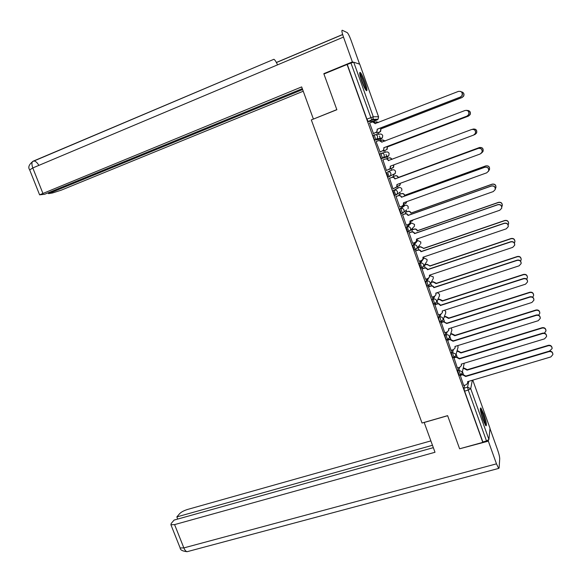 <?xml version="1.0" encoding="UTF-8"?>
<svg xmlns="http://www.w3.org/2000/svg" width="582" height="582" viewBox="0 0 582 582"><rect width="100%" height="100%" fill="white"/><g stroke="black" fill="none" stroke-linecap="round" stroke-linejoin="round"><path stroke-width="0.87" d="M458.369 367.671L457.619 370.61L459.234 375.15M452.149 350.037L451.276 352.939L451.916 355.813L452.905 357.486M445.921 332.322L444.903 335.203L445.528 338.04L446.539 339.757M439.701 314.527L438.508 317.394L439.119 320.195L440.159 321.948M433.495 296.645L432.091 299.512L432.688 302.284L433.75 304.073M427.326 278.676L425.646 281.564L426.228 284.292L427.319 286.133M421.223 260.598L419.171 263.544L420.706 268.171L422.037 267.764M415.272 242.367L412.674 245.444L414.217 250.085L415.563 249.671M410.237 223.372L406.149 227.278L407.706 231.934L409.059 231.512M403.908 205.766L399.601 209.04L401.173 213.703L402.533 213.274M400.467 191.893L396 194.963L394.829 192.809L394.312 190.256L398.786 187.644L393.025 190.729L394.603 195.407L395.978 194.97M386.419 172.337L388.019 177.037L389.402 176.586L388.209 174.374L387.707 171.857L392.421 169.886L387.707 171.857C389.176 171.479 390.238 171.974 390.893 173.356L390.646 175.582L389.402 176.586M381.079 153.393L379.791 153.881L380.279 156.354L381.494 158.617L382.781 158.137L381.566 155.867L381.079 153.393C382.549 153.001 383.611 153.495 384.273 154.877L383.953 157.22L382.781 158.137L387.677 156.638L388.812 155.75L389.118 153.495C388.485 152.157 387.459 151.684 386.033 152.062L381.552 153.262M374.393 134.857L373.135 135.344L373.608 137.781L374.844 140.102L376.132 139.607L374.895 137.287L374.422 134.849C375.892 134.442 376.954 134.937 377.616 136.326L377.231 138.785L376.132 139.607L381.268 138.763L382.338 137.963L382.709 135.591C382.068 134.253 381.043 133.78 379.624 134.166L375.572 134.697M364.921 81.916C363.044 76.831 361.48 73.674 360.251 72.437C359.189 72.183 359.691 75.114 361.764 81.247C363.663 86.347 365.22 89.504 366.434 90.705C367.489 90.938 366.987 88.006 364.921 81.916M483.78 413.998L480.848 407.924C479.794 408.171 480.521 412.114 483.031 419.768L485.963 425.82C487.003 425.529 486.276 421.586 483.78 413.998M431.808 282.132L431.604 281.557M425.544 264.665L425.253 263.842M419.258 247.132L418.88 246.07M416.974 240.759L416.828 240.359M412.951 229.526L412.485 228.239M410.688 223.219L410.346 222.259M406.614 211.863L406.076 210.349M404.374 205.599L403.915 204.318M400.256 194.119L399.659 192.46M398.037 187.921L397.535 186.516M393.876 176.31L393.308 174.724M391.671 170.162L391.126 168.649M387.467 158.42L386.928 156.922M386.906 156.871L386.012 154.383M385.255 152.266L384.709 150.738M381.021 140.444L380.519 139.047M380.461 138.894L379.449 136.064M378.809 134.275L378.264 132.754M374.546 122.395L374.088 121.107M373.702 120.038L373.222 118.692M490 428.279L488.924 439.497L486.494 440.952L482.856 441.964L464.603 391.148L463.941 388.209L464.582 385.233M459.613 448.787L482.805 442.371L347.076 64.478L323.927 74.009L336.862 109.729L311.326 119.907L422.03 423.027L447.616 415.65L459.613 448.787M482.856 441.964L482.805 442.371M373.629 121.282L368.166 121.507L371.796 120.096L350.939 63.045L353.725 62.216L359.734 64.18M350.939 63.045L347.076 64.478M369.614 123.02L373.498 133.613M376.605 132.274L377.209 133.162M380.111 152.048L376.059 141.586M383.225 150.731L383.654 151.131M382.941 159.926L386.463 170.555M392.821 176.702L392.719 177.212M389.525 178.259L393.039 188.881L396.757 186.858L396.909 184.538L480.194 153.99L482.005 152.222C482.405 149.348 481.154 148.083 478.259 148.417L394.909 178.958C394.254 177.583 393.199 177.088 391.73 177.466L391.948 177.365C393.41 176.986 394.465 177.481 395.12 178.849L478.331 148.366C481.227 148.024 482.471 149.29 482.078 152.164L481.263 153.321M399.201 194.504L399.274 195.487M396.073 196.512L399.776 206.981M405.559 212.234L405.799 213.681M402.599 214.693L406.236 225.169M411.896 229.897L412.296 231.811M409.102 232.793L412.696 243.276M418.203 247.495L418.771 249.86M415.577 250.827L419.149 261.303M422.023 268.789L425.58 279.258M428.447 286.679L431.989 297.14M434.841 304.502L438.377 314.949M441.214 322.253L444.743 332.693M447.565 339.932L451.079 350.364M453.887 357.544L457.394 367.962M460.18 375.084L463.687 385.495M390.195 176.106L389.271 176.528M388.834 176.732L388.114 177.059M387.707 156.085L387.677 156.638L381.494 158.617M380.046 139.229L374.844 140.102M386.492 157.002L386.448 156.463M380.097 138.953L379.995 138.341M347.308 64.544L366.907 119.128L368.166 121.507M424.474 265.028L426.861 264.221L429.996 265.865L426.708 264.461L424.314 265.268L425.224 267.844M430.716 283.172L431.648 285.755M437.111 301.003L438.042 303.593M443.484 318.769L444.415 321.366M449.828 336.469L450.759 339.066M456.157 354.111L457.081 356.693M462.457 371.687L463.381 374.255M373.215 133.656L376.75 131.91L377.332 129.233L376.991 131.888L373.244 133.715M372.793 121.965L375.354 123.697M460.609 91.403C462.384 92.334 462.879 93.753 462.079 95.666L460.471 97.063L377.332 129.233M377.092 129.255L460.369 97.034L461.977 95.637C462.748 92.509 461.562 91.098 458.405 91.396L375.07 123.602C374.408 122.22 373.346 121.725 371.883 122.133L369.417 123.093M376.94 133.205L380.395 131.503L380.73 128.906L461.963 97.507L463.527 96.146C464.349 93.877 463.628 92.436 461.366 91.825M378.256 122.569L375.652 121.965L374.459 122.431M376.532 121.805L378.431 122.496M462.195 92.021C463.927 92.924 464.407 94.313 463.628 96.175L462.057 97.536L380.955 128.884L380.621 131.474L379.34 132.274M376.961 133.256L379.573 132.252M379.842 152.12L383.451 150.302L384.018 147.879L383.683 150.243L379.85 152.142M379.1 140.509L381.988 142.226M466.451 110.296C468.721 110.864 469.499 112.282 468.786 114.567L467.099 116.094L383.953 147.704M383.727 147.755L467.004 116.094L468.692 114.567C469.325 111.526 468.11 110.165 465.047 110.485L381.705 142.132C381.05 140.749 379.988 140.255 378.526 140.655L376.059 141.593M386.441 170.504L390.122 168.613L390.326 166.183L473.61 135.082L475.37 133.424C475.88 130.477 474.643 129.16 471.667 129.488L388.318 160.581C387.663 159.199 386.608 158.704 385.139 159.097L382.68 160.021M390.551 166.103L390.34 168.525L389.125 169.5M385.379 159.024C386.841 158.639 387.896 159.133 388.543 160.508L388.601 160.676M471.973 129.393C474.825 129.248 475.989 130.579 475.45 133.394L473.726 135.039M336.825 109.627L313.683 118.968M313.363 118.968L301.665 86.907L39.605 194.839L44.639 194.264L302.305 88.66M353.434 62.23L352.379 61.896L343.489 37.088C341.94 32.563 341.525 30.286 342.238 30.249L347.265 32.643C348.276 33.654 349.549 36.251 351.099 40.42L359.56 64.056M48.19 192.809L48.51 193.631L52.511 192.969L61.19 190.19L303.237 91.221M48.51 193.631L302.633 89.555M352.379 61.896L323.839 73.652L324.465 73.79M277.534 64.864C276.13 61.728 274.922 59.873 273.911 59.284L32.476 161.636M424.162 422.408L435.009 452.272L174.593 524.608L183.854 547.909L496.475 463.847L488.342 441.149L459.649 448.78M447.645 415.715L424.14 422.488M430.862 440.901L187.448 509.483C183.948 510.589 181.351 511.971 179.656 513.644L176.848 516.911L432.455 445.281M496.475 463.847L498.679 468.415L499.109 467.986L499.712 458.776C499.676 456.841 498.949 453.807 497.53 449.682L490.037 428.738M488.451 440.079L488.342 441.149M433.321 447.66L174.12 520.075L171.217 523.451L170.912 524.753L174.593 524.608M177.706 519.071L176.848 516.911M359.756 74.052C361.415 75.02 366.173 87.802 365.569 89.65M364.725 88.18L360.091 75.733M366.071 90.341C366.194 87.38 361.698 75.318 359.676 73.186M480.354 409.459C481.838 410.645 485.57 422.357 485.148 424.54L485.126 424.664M484.34 423.056L480.616 411.198M485.555 425.362C485.752 422.488 482.114 410.921 480.31 408.651M467.884 110.435C470.096 110.98 470.853 112.37 470.161 114.589L468.51 116.08L387.408 146.897L387.139 149.37L383.407 151.225L386.921 149.429L387.19 146.948L468.423 116.08L470.074 114.589C470.751 112.013 469.783 110.631 467.164 110.442M385.037 141.062L382.119 140.022L380.548 140.626M382.68 139.884L385.24 140.982M388.791 157.933C390.216 157.562 391.242 158.049 391.875 159.381L391.897 159.439M391.686 159.519L391.664 159.453C391.024 158.115 389.991 157.627 388.565 158.006L386.281 158.864M389.824 169.136L393.417 167.289L393.628 164.953M474.097 134.864L476.578 132.965C477.065 130.092 475.865 128.811 472.962 129.131L472.562 129.284M473.261 129.037C476.047 128.891 477.175 130.193 476.651 132.936L474.97 134.537M393.839 164.873L393.628 167.209L392.443 168.154M397.128 184.458L396.96 186.742L395.956 187.673M389.263 178.361L391.948 177.365M389.271 178.376L391.73 177.466M399.565 207.054L402.024 206.166L403.355 205.039L403.457 202.82L486.748 172.818L488.611 170.955C488.909 168.162 487.651 166.932 484.821 167.274L401.464 197.262C400.816 195.894 399.761 195.392 398.292 195.763L398.503 195.632C399.965 195.261 401.02 195.756 401.667 197.123L484.886 167.187C487.709 166.845 488.967 168.067 488.662 170.861L488.371 171.472M403.682 202.74L403.552 204.893L402.78 205.737M395.811 196.607L398.503 195.632M395.833 196.658L398.292 195.763M406.083 225.219L408.549 224.354L409.924 223.153L409.983 221.022L493.281 191.565L495.173 189.623C495.391 186.895 494.118 185.702 491.353 186.044L408.004 215.486C407.349 214.125 406.294 213.623 404.832 213.987L405.028 213.827C406.491 213.463 407.546 213.965 408.193 215.325L491.412 185.927C494.169 185.585 495.442 186.771 495.217 189.499L495.151 189.688M410.208 220.949L410.106 222.971L409.524 223.714M402.424 214.751L405.028 213.827M402.366 214.867L404.832 213.987M392.574 176.797L395.185 175.829C396.618 175.458 397.644 175.939 398.284 177.277L398.081 177.379C397.448 176.033 396.415 175.553 394.982 175.924L392.581 176.812M396.975 186.72L399.878 185.083L400.183 183.337M481.743 152.782L483.038 151.284C483.431 148.483 482.209 147.246 479.386 147.581L398.139 177.546M398.343 177.445L479.459 147.522C482.274 147.195 483.489 148.432 483.104 151.225L482.311 152.36M400.387 183.257L400.074 184.974L399.099 185.884M398.954 194.592L401.573 193.646C402.999 193.282 404.032 193.762 404.665 195.101L404.468 195.225C403.835 193.893 402.809 193.406 401.376 193.77L398.976 194.643M403.77 204.369L406.309 202.82L406.614 201.678M488.72 170.701L489.469 169.544C489.768 166.816 488.538 165.615 485.781 165.95L404.534 195.399M404.723 195.268L485.839 165.87C488.589 165.535 489.818 166.728 489.52 169.449L489.236 170.046M406.796 201.612L405.741 203.504M405.392 212.299L407.931 211.39C409.357 211.033 410.383 211.521 411.016 212.852L410.841 213.005C410.208 211.681 409.175 211.193 407.749 211.542L405.341 212.401M410.375 222.004L412.893 219.996M495.355 188.692L495.864 187.739C496.082 185.076 494.838 183.912 492.146 184.254L410.899 213.179M411.081 213.019L492.197 184.138C494.889 183.803 496.126 184.96 495.908 187.615L495.842 187.804M413.038 219.945L412.318 221.036M412.58 243.312L415.046 242.461L416.457 241.195L416.486 239.158L499.778 210.24L501.706 208.225C501.851 205.562 500.571 204.398 497.865 204.74L414.508 233.644C413.86 232.283 412.805 231.782 411.343 232.138L411.525 231.949C412.987 231.592 414.042 232.094 414.69 233.447L497.908 204.595C500.564 204.238 501.851 205.373 501.757 207.985M416.705 239.086L416.203 241.617M408.964 232.844L411.525 231.949M408.877 233.004L411.343 232.138M411.765 229.948L414.26 229.068C415.694 228.726 416.719 229.213 417.345 230.537L417.178 230.719C416.552 229.395 415.519 228.908 414.093 229.25L411.685 230.094M416.843 239.617L418.967 238.3M501.8 206.763L502.23 205.868C502.375 203.271 501.131 202.143 498.49 202.478L417.243 230.894M417.41 230.705L498.527 202.332C501.117 201.99 502.368 203.089 502.288 205.642M419.055 261.333L421.514 260.496L422.961 259.172L422.961 257.222L506.253 228.842L508.202 226.754C508.29 224.15 507.002 223.022 504.347 223.364L420.99 251.73C420.349 250.376 419.295 249.867 417.825 250.216L418 249.998C419.462 249.649 420.517 250.151 421.157 251.504L504.383 223.182C506.893 222.811 508.195 223.859 508.275 226.325M423.179 257.149L422.816 259.456M415.468 250.864L418 249.998M415.366 251.06L417.825 250.216M418.102 247.532L420.575 246.681L423.718 248.318L420.408 246.892L418.007 247.721M423.194 257.2L424.467 256.706M508.13 224.878L508.566 223.932C508.646 221.4 507.395 220.294 504.805 220.629L423.558 248.536M423.718 248.318L504.834 220.462C507.286 220.098 508.552 221.116 508.639 223.517M425.5 279.287L427.959 278.465L429.436 277.083L429.407 275.213L512.706 247.365L514.677 245.218C514.706 242.672 513.411 241.574 510.807 241.908L427.45 269.742C426.802 268.389 425.755 267.887 424.285 268.222L424.445 267.975C425.908 267.633 426.962 268.142 427.603 269.488L510.829 241.697C513.237 241.326 514.539 242.308 514.743 244.658M421.928 268.819L424.445 267.975M429.472 275.388L429.371 277.243M421.826 269.051L424.285 268.222M514.386 243L514.866 241.937C514.895 239.457 513.644 238.38 511.098 238.715L429.851 266.105M429.996 265.865L511.12 238.511C513.47 238.147 514.743 239.107 514.932 241.399M431.917 297.162L434.383 296.362L435.882 294.928L435.831 293.132L519.129 265.814L521.116 263.617C521.094 261.122 519.799 260.045 517.238 260.38L433.881 287.683C433.241 286.337 432.186 285.827 430.724 286.162L430.869 285.878C432.331 285.551 433.386 286.06 434.019 287.399L517.245 260.139C519.581 259.768 520.89 260.714 521.166 262.969M428.367 286.708L430.869 285.878M436.049 293.059L435.867 294.979M428.257 286.977L430.724 286.162M431.175 282.343L433.117 281.695L436.194 283.179L436.114 283.616L432.979 281.964L431.029 282.605M520.563 261.1L521.145 259.878C521.13 257.448 519.864 256.393 517.369 256.72L436.114 283.616M436.253 283.347L517.376 256.495C519.653 256.131 520.926 257.048 521.196 259.252M438.311 314.971L440.77 314.185L442.305 312.709L442.225 310.977L525.524 284.183L527.525 281.943C527.459 279.505 526.164 278.443 523.64 278.778L440.283 305.55C439.643 304.211 438.595 303.702 437.133 304.022L437.271 303.717C438.733 303.397 439.781 303.906 440.414 305.244L523.64 278.502C525.924 278.138 527.227 279.047 527.554 281.244M434.769 304.524L437.271 303.717M442.444 310.912L442.342 312.614M434.667 304.822L437.133 304.022M437.744 299.628L439.352 299.104L442.429 300.588L442.356 301.054L439.221 299.395L437.606 299.919M526.674 279.164L527.394 277.745C527.336 275.366 526.07 274.34 523.611 274.66L442.356 301.054M442.487 300.756L523.604 274.398C526.063 274.078 527.328 275.104 527.387 277.483M444.677 332.715L447.143 331.936L448.693 330.416L448.598 328.757L531.897 302.48L533.905 300.203C533.803 297.809 532.508 296.776 530.02 297.096L446.721 323.527L443.513 321.817L446.845 323.185L530.006 296.791C532.254 296.434 533.556 297.322 533.92 299.461M441.149 322.275L443.644 321.482M448.817 328.692L448.78 330.154M441.047 322.603L443.513 321.817M444.219 316.877L445.565 316.441L448.635 317.932L448.577 318.427L445.448 316.761L444.095 317.197M532.705 297.198L533.614 295.554C533.519 293.219 532.254 292.215 529.824 292.528L448.577 318.427M448.693 318.099L529.816 292.244C531.999 291.888 533.272 292.753 533.629 294.841M451.021 350.379L453.487 349.622L455.051 348.065L454.949 346.465L538.241 320.704L540.263 318.39C540.125 316.041 538.83 315.029 536.371 315.342L453.08 341.248L449.871 339.539L449.988 339.175L453.189 340.885L536.349 315.007C538.561 314.658 539.863 315.531 540.256 317.627M447.5 339.953L449.988 339.175M455.16 346.399L455.051 348.065M447.405 340.31L449.871 339.539M453.08 341.248L453.189 340.885M450.621 334.075L451.756 333.719L454.826 335.21L454.775 335.727L451.647 334.061L450.504 334.417M538.634 315.182L539.812 313.298C539.681 311.006 538.415 310.017 536.022 310.33L454.775 335.727M454.884 335.377L536 310.01C538.154 309.668 539.427 310.512 539.805 312.556M457.343 367.984L459.802 367.235L461.388 365.642L461.271 364.106L544.556 338.855L546.593 336.512C546.425 334.206 545.123 333.202 542.7 333.515L459.409 358.912L456.201 357.195L456.31 356.802L459.511 358.512L542.664 333.151C544.854 332.809 546.156 333.668 546.563 335.734M453.829 357.559L456.31 356.802M461.482 364.041L461.417 365.518M453.742 357.952L456.201 357.195M459.409 358.912L459.511 358.512M456.957 351.215L457.918 350.924L461.046 352.59L460.944 352.968L457.816 351.295L456.855 351.593M544.388 333.122L545.981 330.976C545.821 328.728 544.556 327.753 542.191 328.052L460.944 352.968M461.046 352.59L542.155 327.71C544.286 327.375 545.56 328.212 545.96 330.22M463.636 385.51L466.102 384.782L467.695 383.16L467.564 381.676L550.848 356.933L552.893 354.569C552.696 352.299 551.401 351.31 549.001 351.615L465.709 376.503L462.508 374.779L462.61 374.357L465.804 376.074L548.957 351.222C551.125 350.888 552.42 351.739 552.849 353.769M460.129 375.106L462.61 374.357M467.775 381.61L467.739 382.956M460.049 375.521L462.508 374.779M465.709 376.503L465.804 376.074M463.25 368.311L464.065 368.064L467.12 369.57L467.091 370.137L463.97 368.464L463.156 368.712M549.437 351.113L552.129 348.589C551.94 346.377 550.674 345.417 548.331 345.715L467.091 370.137M467.179 369.737L548.295 345.337C550.405 345.01 551.671 345.839 552.092 347.818M460.522 374.772L458.907 370.225L459.642 367.286M457.619 370.61L458.907 370.225L462.064 371.782L462.123 373.142L460.529 374.743M458.056 347.272L457.867 345.562L458.056 347.272L455.764 355.515L454.193 357.086L453.203 355.42L452.563 352.547L453.414 349.644M451.276 352.939L452.563 352.547L455.721 354.096L455.764 355.515L454.047 357.137L452.76 357.53M451.901 330.169L451.341 327.892L451.901 330.169L449.384 337.822L447.827 339.357L446.823 337.64L446.19 334.796L447.194 331.922M444.903 335.203L446.19 334.796C447.66 334.49 448.715 335.006 449.355 336.345L449.384 337.822L447.689 339.393L446.401 339.793M445.645 313.196L442.975 320.064L441.302 321.584L439.796 316.979L440.974 314.113M438.508 317.394L439.796 316.979C441.265 316.666 442.32 317.183 442.96 318.521L442.975 320.064L440.014 321.992M435.038 303.666L433.976 301.862L433.379 299.097L434.79 296.187M432.091 299.512L433.379 299.097C434.849 298.77 435.903 299.279 436.544 300.632L436.544 302.24L435.023 303.688M428.607 285.711L427.515 283.87L426.933 281.135L428.701 278.065M425.646 281.564L426.933 281.135C428.403 280.8 429.458 281.31 430.098 282.663L430.076 284.351L428.585 285.747M422.154 267.684L421.033 265.799L420.459 263.108L424.067 257.964M419.171 263.544L420.459 263.108C421.928 262.766 422.983 263.268 423.631 264.628L423.58 266.389L422.117 267.735M415.679 249.591L414.522 247.663L413.962 245L417.789 240.482M412.674 245.444L413.962 245C415.432 244.651 416.486 245.16 417.134 246.521L417.054 248.361L415.628 249.649M409.182 231.418L407.982 229.453L407.436 226.827L411.438 222.95L410.194 223.386M406.149 227.278L407.436 226.827C408.906 226.471 409.968 226.973 410.616 228.34L410.499 230.268L409.11 231.49M406.629 209.898L402.46 213.245L400.889 208.574L405.123 205.33L403.879 205.781M399.601 209.04L400.889 208.574C402.358 208.21 403.421 208.712 404.068 210.08L403.915 212.11L401.173 213.703M393.025 190.729L394.312 190.256C395.782 189.877 396.844 190.379 397.499 191.754L397.295 193.879L394.603 195.407M463.941 388.209L467.572 387.139L468.743 381.326M472.322 380.264L470.722 388.703L488.924 439.497M490.066 428.454L472.773 380.126M373.593 121.296L377.1 119.928L371.796 120.096L372.822 119.354L378.089 119.215L377.129 119.921M353.725 62.216L373.28 116.786L378.54 116.735L359.705 64.107M436.136 293.401L436.347 292.964M429.742 276.261L430.316 275.373M429.734 275.57L433.299 276.879L433.27 278.502L433.284 276.85M423.318 258.219L423.994 257.986L427.057 259.456L427.006 261.158L427.057 259.463M416.69 240.861L417.731 240.504L420.793 241.967L420.721 243.749L420.808 241.996M380.024 139.236L381.268 138.763M394.101 174.011L394.058 174.447L395.258 173.48L395.505 171.326C394.872 169.995 393.847 169.515 392.421 169.886M401.886 189.15L401.667 191.143L401.864 189.092C401.231 187.76 400.205 187.28 398.786 187.644M408.215 206.836L408.047 208.742L408.2 206.785C407.567 205.461 406.542 204.973 405.123 205.33M413.387 227.307L414.399 226.274L414.508 224.405L411.438 222.95M420.029 244.615L417.054 248.361L414.217 250.085M426.562 261.835L423.58 266.389L420.706 268.171M433.001 279.004L430.076 284.351L427.166 286.184M439.359 296.114L439.512 294.23L437.344 292.637M445.608 311.297L445.717 313.014L445.703 311.523L444.583 310.221M462.152 372.997L464.225 363.321M366.907 119.128L373.28 116.786L372.822 119.354L368.093 121.478M464.603 391.148L468.241 390.078L467.572 387.139L470.722 388.703L468.241 390.078L486.494 440.952M378.547 116.771L378.089 119.215L378.576 116.851M342.631 34.498L276.377 62.463M343.489 37.088L32.788 167.943L42.821 193.166M38.87 165.375C37.255 162.633 35.589 161.156 33.887 160.938L33.669 160.945C31.697 161.541 31.399 163.877 32.788 167.943L29.689 169.922M179.969 547.509L180.144 547.953L183.854 547.909C184.8 550.172 185.884 551.43 187.106 551.7L188.219 551.401M453.014 341.081L453.131 340.717M459.351 358.745L459.453 358.345M542.7 333.515L542.664 333.151M460.988 352.423L460.886 352.801M457.918 350.924L457.816 351.295M465.651 376.328L465.746 375.907M549.001 351.615L548.957 351.222M467.12 369.57L467.033 369.977M464.065 368.064L463.97 368.464M548.295 345.337L548.331 345.715M359.712 72.663L360.251 72.437M374.757 140.073L377.231 138.785L382.338 137.963L382.738 135.679M381.399 158.588L383.953 157.22L388.812 155.75L389.147 153.568M388.019 177.037L395.258 173.48L395.527 171.399M407.706 231.934L410.499 230.268L414.399 226.274L414.522 224.448M433.605 304.124L436.544 302.24L439.505 295.787L439.483 294.15M459.096 375.194L460.384 374.808L462.123 373.142M342.66 34.585L276.421 62.543M273.918 59.284L33.203 161.17M33.138 161.207C29.035 164.415 27.856 167.26 29.609 169.726L39.605 194.839M498.679 468.415L187.106 551.7C182.464 551.169 180.144 549.925 180.144 547.953L170.912 524.753"/></g></svg>
